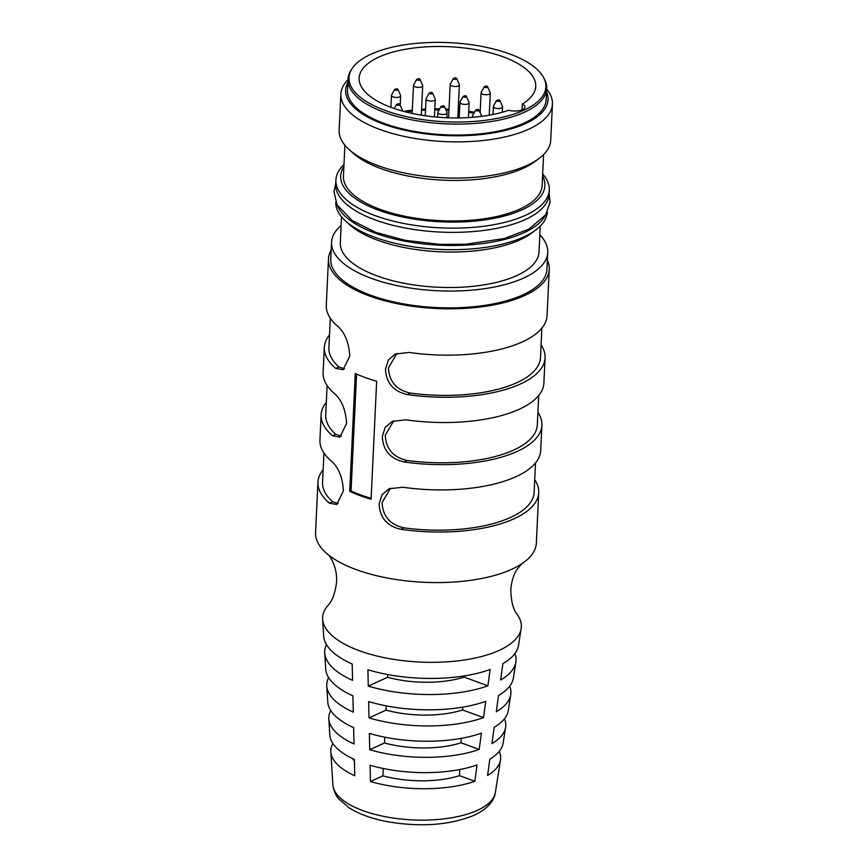 <?xml version="1.0" encoding="UTF-8"?>
<svg xmlns="http://www.w3.org/2000/svg" width="868" height="868" viewBox="0 0 868 868"><rect width="100%" height="100%" fill="white"/><g stroke="black" fill="none" stroke-linecap="round" stroke-linejoin="round"><path stroke-width="1.3" d="M403.707 111.386A88.406 35.534 -177.3 0 1 412.322 110.149M421.588 109.292A88.406 35.534 -177.3 0 1 425.58 109.053M434.814 108.815A88.406 35.534 -177.3 0 1 439.74 108.847M445.544 109.021A88.406 35.534 -177.3 0 1 449.016 109.205M458.195 109.954A88.406 35.534 -177.3 0 1 459.563 110.095M468.731 111.299A88.406 35.534 -177.3 0 1 474.438 112.265M522.33 104.03A11.056 4.438 2.7 0 1 524.912 107.079A11.056 4.438 2.7 0 1 508.67 110.269A88.406 35.534 -177.3 0 1 391.783 107.632A88.406 35.534 -177.3 0 1 359.135 78.055A88.406 35.534 -177.3 0 1 410.217 48.489A88.406 35.534 -177.3 0 1 503.104 56.8A88.406 35.534 -177.3 0 1 535.751 86.377A88.406 35.534 -177.3 0 1 522.33 104.03L522.059 109.867M385.403 110.54A98.54 39.602 -177.3 0 1 351.822 69.006A98.54 39.602 -177.3 0 1 509.483 53.892A98.54 39.602 -177.3 0 1 543.878 78.066A98.54 39.602 -177.3 0 1 498.536 118.124A98.54 39.602 -177.3 0 1 385.403 110.54M543.878 78.066L544.703 79.704A99.462 39.971 -177.3 0 1 546.71 88.579A99.462 39.971 -177.3 0 1 489.237 121.845A99.462 39.971 -177.3 0 1 384.741 112.493A99.462 39.971 -177.3 0 1 348.014 79.216A99.462 39.971 -177.3 0 1 350.846 70.568L351.822 69.006M546.71 88.579L546.189 99.538A99.462 39.971 -177.3 0 1 488.717 132.793A99.462 39.971 -177.3 0 1 384.22 123.44A99.462 39.971 -177.3 0 1 347.504 90.163L348.014 79.216M546.558 91.813A101.296 40.72 -177.3 0 1 498.048 132.023A101.296 40.72 -177.3 0 1 383.07 123.972A101.296 40.72 -177.3 0 1 347.862 82.449M546.688 89.144A105.907 42.565 -177.3 0 1 552.439 104.052A105.907 42.565 -177.3 0 1 491.234 139.466A105.907 42.565 -177.3 0 1 379.967 129.506A105.907 42.565 -177.3 0 1 340.864 94.07A105.907 42.565 -177.3 0 1 347.992 79.769M552.439 104.052L550.724 140.269A105.907 42.565 -177.3 0 1 539.115 158.421A105.907 42.565 -177.3 0 1 378.264 165.723A105.907 42.565 -177.3 0 1 349.012 149.459A105.907 42.565 -177.3 0 1 339.149 130.287L340.864 94.07M539.115 158.421L534.818 161.632A101.296 40.72 -177.3 0 1 380.965 168.609A101.296 40.72 -177.3 0 1 352.983 153.061L349.012 149.459M543.596 154.569L542.142 185.448A99.462 39.971 -177.3 0 1 484.669 218.703A99.462 39.971 -177.3 0 1 380.173 209.362A99.462 39.971 -177.3 0 1 343.446 176.085L344.9 145.206M542.587 175.976A102.218 41.089 -177.3 0 1 496.312 217.911A102.218 41.089 -177.3 0 1 378.437 210.154A102.218 41.089 -177.3 0 1 343.891 166.602M542.684 174.012A106.829 42.933 -177.3 0 1 549.303 190.005A106.829 42.933 -177.3 0 1 487.577 225.723A106.829 42.933 -177.3 0 1 375.334 215.687A106.829 42.933 -177.3 0 1 335.894 179.947A106.829 42.933 -177.3 0 1 343.988 164.638M549.303 190.005L549.108 194.215A106.829 42.933 -177.3 0 1 487.371 229.944A106.829 42.933 -177.3 0 1 375.139 219.897A106.829 42.933 -177.3 0 1 335.688 184.157L335.894 179.947M545.603 214.938A105.907 42.565 -177.3 0 1 375.084 233.112A105.907 42.565 -177.3 0 1 337.229 205.108M547.339 212.009A105.907 42.565 -177.3 0 1 535.73 230.02A105.907 42.565 -177.3 0 1 374.878 237.322A105.907 42.565 -177.3 0 1 345.627 221.058A105.907 42.565 -177.3 0 1 335.775 202.038M535.73 230.02L531.444 233.232A101.296 40.72 -177.3 0 1 377.58 240.208A101.296 40.72 -177.3 0 1 349.609 224.649L345.627 221.058M540.221 226.168L539.006 251.991A99.462 39.971 -177.3 0 1 481.534 285.246A99.462 39.971 -177.3 0 1 377.037 275.894A99.462 39.971 -177.3 0 1 340.31 242.628L341.525 216.805M539.809 234.881A108.207 43.487 -177.3 0 1 547.741 252.404A108.207 43.487 -177.3 0 1 485.212 288.588A108.207 43.487 -177.3 0 1 371.526 278.411A108.207 43.487 -177.3 0 1 331.565 242.215A108.207 43.487 -177.3 0 1 341.113 225.506M547.741 252.404L546.948 269.254A108.207 43.487 -177.3 0 1 484.42 305.428A108.207 43.487 -177.3 0 1 370.734 295.261A108.207 43.487 -177.3 0 1 330.773 259.055L331.565 242.215M547.372 260.237A110.507 44.42 -177.3 0 1 549.249 269.362A110.507 44.42 -177.3 0 1 524.587 295.565A110.507 44.42 -177.3 0 1 400.962 304.408A110.507 44.42 -177.3 0 1 328.473 258.946A110.507 44.42 -177.3 0 1 331.196 250.049M371.103 499.219A110.507 44.42 -177.3 0 1 349.728 491.386L355.283 373.468A110.507 44.42 -177.3 0 0 376.658 381.291L371.103 499.219M328.473 258.946L326.292 305.276A110.507 44.42 2.7 0 0 337.706 326.27C344.867 332.542 348.893 342.469 349.771 356.064L343.066 369.746L335.721 368.39A110.507 44.42 -177.3 0 1 324.306 347.395A110.507 44.42 -177.3 0 1 329.504 334.939M324.306 347.395L323.113 372.665A110.507 44.42 2.7 0 0 334.527 393.66C341.688 399.931 345.714 409.859 346.592 423.454L339.887 437.125L332.542 435.779A110.507 44.42 -177.3 0 1 321.127 414.774A110.507 44.42 -177.3 0 1 326.325 402.318M321.127 414.774L319.934 440.043A110.507 44.42 2.7 0 0 331.348 461.049C338.52 467.309 342.534 477.248 343.413 490.832L336.708 504.514L329.363 503.158A110.507 44.42 -177.3 0 1 317.948 482.163A110.507 44.42 -177.3 0 1 323.146 469.707M317.948 482.163L315.561 532.702A110.507 44.42 2.7 0 0 328.538 554.977A110.507 44.42 2.7 0 0 356.368 569.668A110.507 44.42 2.7 0 0 511.675 569.31A110.507 44.42 2.7 0 0 521.332 564.07A110.507 44.42 2.7 0 0 536.337 543.108L538.724 492.568A110.507 44.42 -177.3 0 1 514.062 518.771A110.507 44.42 -177.3 0 1 400.799 529.328C387.009 526.095 379.783 517.621 379.132 503.917L381.974 494.782L389.016 488.803L402.785 487.219A110.507 44.42 2.7 0 0 516.048 476.662A110.507 44.42 2.7 0 0 540.71 450.459L541.903 425.19A110.507 44.42 -177.3 0 1 517.23 451.393A110.507 44.42 -177.3 0 1 403.978 461.95C390.188 458.705 382.962 450.232 382.311 436.539L385.153 427.403L392.195 421.414L405.964 419.83A110.507 44.42 2.7 0 0 519.227 409.273A110.507 44.42 2.7 0 0 543.889 383.07L545.082 357.8A110.507 44.42 -177.3 0 1 520.409 384.003A110.507 44.42 -177.3 0 1 407.157 394.56C393.367 391.327 386.141 382.853 385.49 369.15L388.332 360.014L395.374 354.025L409.143 352.451A110.507 44.42 2.7 0 0 522.395 341.884A110.507 44.42 2.7 0 0 547.068 315.692L549.249 269.362M521.744 563.777L516.992 569.495C513.53 574.725 511.458 581.538 510.796 589.936C511.068 601.372 513.248 609.618 517.339 614.653A99.462 39.971 -177.3 0 1 521.147 628.573A99.462 39.971 -177.3 0 1 499.133 650.403A99.462 39.971 -177.3 0 1 359.363 650.729A99.462 39.971 -177.3 0 1 322.646 619.21A99.462 39.971 -177.3 0 1 327.757 605.712C332.292 601.09 335.232 593.094 336.589 581.744C337.435 564.33 327.692 553.502 328.147 554.652M396.936 353.395L388.463 367.793C389.124 381.529 396.416 389.96 410.358 393.096A105.907 42.565 2.7 0 0 516.84 382.69A105.907 42.565 2.7 0 0 540.482 357.583L541.871 328.147M393.757 420.785L385.284 435.183C385.945 448.908 393.247 457.349 407.179 460.485A105.907 42.565 2.7 0 0 513.661 450.08A105.907 42.565 2.7 0 0 537.303 424.973L538.692 395.526M390.578 488.163L382.104 502.572C382.766 516.297 390.068 524.728 404.011 527.863A105.907 42.565 2.7 0 0 510.482 517.469A105.907 42.565 2.7 0 0 534.124 492.351L535.513 462.915M322.646 619.21L323.688 636.114A97.617 39.234 2.7 0 0 352.202 664.009L352.571 680.328A95.773 38.496 -177.3 0 1 324.74 653.007A95.773 38.496 -177.3 0 1 326.509 644.664M324.74 653.007L325.728 669.065A94.026 37.791 2.7 0 0 352.918 695.821L353.298 712.14A92.182 37.053 -177.3 0 1 326.769 685.97A92.182 37.053 -177.3 0 1 328.636 677.626M326.769 685.97L327.768 702.017A90.435 36.347 2.7 0 0 353.645 727.634L354.025 743.952A88.59 35.61 -177.3 0 1 328.809 718.921A88.59 35.61 -177.3 0 1 330.773 710.588M328.809 718.921L329.807 734.979A86.843 34.904 2.7 0 0 354.372 759.446L354.752 775.764A84.999 34.167 -177.3 0 1 330.849 751.872A84.999 34.167 -177.3 0 1 332.921 743.55M490.116 669.488L487.892 685.807A95.773 38.496 -177.3 0 1 368.282 686.089L367.913 669.77A97.617 39.234 2.7 0 0 490.116 669.488M369.009 717.901L368.64 701.583A94.026 37.791 2.7 0 0 485.765 701.311L483.541 717.63A92.182 37.053 -177.3 0 1 369.009 717.901L386.032 710.122A65.382 26.279 2.7 0 0 462.568 709.948L462.698 707.149M369.735 749.713L369.367 733.395A90.435 36.347 2.7 0 0 481.414 733.135L479.179 749.453A88.59 35.61 -177.3 0 1 369.735 749.713L384.481 742.975A65.382 26.279 2.7 0 0 461.016 742.802L461.233 738.353M370.462 781.515L370.094 765.207A86.843 34.904 2.7 0 0 477.064 764.958L474.829 781.276A84.999 34.167 -177.3 0 1 370.462 781.515L382.929 775.829A65.382 26.279 -177.3 0 0 459.476 775.645L459.758 769.536M335.721 368.39L338.921 366.925L344.498 368.846M332.542 435.779L335.753 434.315L341.319 436.224M329.363 503.158L332.574 501.693L338.14 503.614M354.415 761.008A65.382 26.279 -177.3 0 1 352.603 758.621M387.703 674.544L387.584 677.279A65.382 26.279 2.7 0 0 464.12 677.094L464.174 675.933M368.282 686.089L387.584 677.279M464.12 677.094L487.892 685.807M462.568 709.948L483.541 717.63M386.227 705.868L386.032 710.122M461.016 742.802L479.179 749.453M384.752 737.182L384.481 742.975M459.476 775.645L474.829 781.276M383.276 768.484L382.929 775.829M332.574 501.693A105.907 42.565 -177.3 0 1 322.549 482.38L323.938 452.933M335.753 434.315A105.907 42.565 -177.3 0 1 325.728 414.991L327.117 385.555M338.921 366.925A105.907 42.565 -177.3 0 1 328.907 347.612L330.296 318.165M499.219 751.395A84.999 34.167 -177.3 0 1 500.5 759.88A84.999 34.167 -177.3 0 1 487.588 775.45L489.823 759.131A86.843 34.904 2.7 0 0 503.125 743.149L505.632 727.254A88.59 35.61 -177.3 0 1 491.939 743.626L494.174 727.308A90.435 36.347 2.7 0 0 508.257 710.534L510.753 694.639A92.182 37.053 -177.3 0 1 496.29 711.803L498.525 695.485A94.026 37.791 2.7 0 0 513.389 677.919L515.885 662.024A95.773 38.496 -177.3 0 1 500.641 679.98L502.876 663.662A97.617 39.234 2.7 0 0 518.521 645.293L521.147 628.573M504.449 718.78A88.59 35.61 -177.3 0 1 505.632 727.254M509.679 686.165A92.182 37.053 -177.3 0 1 510.753 694.639M514.908 653.55A95.773 38.496 -177.3 0 1 515.885 662.024M534.721 479.678A110.507 44.42 -177.3 0 1 538.724 492.568M537.9 412.3A110.507 44.42 -177.3 0 1 541.903 425.19M541.079 344.911A110.507 44.42 -177.3 0 1 545.082 357.8M371.135 498.351A108.663 43.671 -177.3 0 1 351.052 490.93L349.728 491.386M356.564 374.043L351.052 490.93M502.485 106.536A4.6 1.855 -177.3 0 1 502.561 106.894A4.6 1.855 -177.3 0 1 499.903 108.435A4.6 1.855 -177.3 0 1 495.064 108.001A4.6 1.855 -177.3 0 1 493.36 106.46A4.6 1.855 -177.3 0 1 493.458 106.113L496.539 100.482A1.747 0.705 -177.3 0 0 497.147 101.198A1.747 0.705 -177.3 0 0 499.122 101.339A1.747 0.705 -177.3 0 0 499.957 100.645L502.485 106.536M478.463 109.726A1.747 0.705 -177.3 0 1 479.082 110.171L481.621 116.073A4.6 1.855 -177.3 0 1 481.686 116.355M447.031 112.46A4.6 1.855 -177.3 0 1 447.096 112.818A4.6 1.855 -177.3 0 1 444.438 114.359A4.6 1.855 -177.3 0 1 439.599 113.925A4.6 1.855 -177.3 0 1 437.895 112.384A4.6 1.855 -177.3 0 1 438.004 112.037L441.074 106.406A1.747 0.705 -177.3 0 0 441.682 107.122A1.747 0.705 -177.3 0 0 443.656 107.263A1.747 0.705 -177.3 0 0 444.492 106.569L447.031 112.46M435.183 99.06A4.6 1.855 -177.3 0 1 435.248 99.419A4.6 1.855 -177.3 0 1 432.589 100.959A4.6 1.855 -177.3 0 1 427.75 100.525A4.6 1.855 -177.3 0 1 426.058 98.985A4.6 1.855 -177.3 0 1 426.155 98.627L429.237 93.006A1.747 0.705 -177.3 0 0 429.834 93.722A1.747 0.705 -177.3 0 0 431.819 93.852A1.747 0.705 -177.3 0 0 432.655 93.169L435.183 99.06M469.056 102.402A4.6 1.855 -177.3 0 1 469.132 102.76A4.6 1.855 -177.3 0 1 466.463 104.301A4.6 1.855 -177.3 0 1 461.635 103.867A4.6 1.855 -177.3 0 1 459.931 102.326A4.6 1.855 -177.3 0 1 460.029 101.979L463.111 96.348A1.747 0.705 -177.3 0 0 463.718 97.064A1.747 0.705 -177.3 0 0 465.693 97.205A1.747 0.705 -177.3 0 0 466.528 96.511L469.056 102.402M490.225 92.735A4.6 1.855 -177.3 0 1 490.29 93.104A4.6 1.855 -177.3 0 1 487.632 94.634A4.6 1.855 -177.3 0 1 482.792 94.211A4.6 1.855 -177.3 0 1 481.089 92.67A4.6 1.855 -177.3 0 1 481.197 92.312L484.268 86.681A1.747 0.705 -177.3 0 0 484.876 87.397A1.747 0.705 -177.3 0 0 486.861 87.538A1.747 0.705 -177.3 0 0 487.686 86.843L490.225 92.735M459.313 84.511A4.6 1.855 -177.3 0 1 459.378 84.88A4.6 1.855 -177.3 0 1 456.72 86.409A4.6 1.855 -177.3 0 1 451.881 85.986A4.6 1.855 -177.3 0 1 450.177 84.446A4.6 1.855 -177.3 0 1 450.286 84.087L453.356 78.456A1.747 0.705 -177.3 0 0 453.964 79.172A1.747 0.705 -177.3 0 0 455.939 79.313A1.747 0.705 -177.3 0 0 456.774 78.619L459.313 84.511M422.629 85.389A4.6 1.855 -177.3 0 1 422.694 85.748A4.6 1.855 -177.3 0 1 420.036 87.288A4.6 1.855 -177.3 0 1 415.197 86.854A4.6 1.855 -177.3 0 1 413.493 85.314A4.6 1.855 -177.3 0 1 413.602 84.966L416.673 79.335A1.747 0.705 -177.3 0 0 417.28 80.051A1.747 0.705 -177.3 0 0 419.266 80.192A1.747 0.705 -177.3 0 0 420.09 79.498L422.629 85.389M400.593 95.447A4.6 1.855 -177.3 0 1 400.658 95.805A4.6 1.855 -177.3 0 1 398 97.346A4.6 1.855 -177.3 0 1 393.161 96.912A4.6 1.855 -177.3 0 1 391.468 95.371A4.6 1.855 -177.3 0 1 391.566 95.024L394.647 89.393A1.747 0.705 -177.3 0 0 395.244 90.109A1.747 0.705 -177.3 0 0 397.229 90.25A1.747 0.705 -177.3 0 0 398.065 89.556L400.593 95.447M399.953 104.561L398.954 103.683L396.535 104.41A1.747 0.705 -177.3 0 0 397.175 105.136A1.747 0.705 -177.3 0 0 399.139 105.256A1.747 0.705 -177.3 0 0 399.953 104.561L402.492 110.464A4.6 1.855 -177.3 0 1 402.557 110.822A4.6 1.855 -177.3 0 1 402.502 111.061M473.494 117.223A4.6 1.855 -177.3 0 1 472.485 115.997A4.6 1.855 -177.3 0 1 472.593 115.639L475.664 110.019A1.747 0.705 -177.3 0 0 476.272 110.735A1.747 0.705 -177.3 0 0 478.246 110.865A1.747 0.705 -177.3 0 0 479.082 110.171L478.116 109.303L475.664 110.019M410.358 393.096L407.157 394.56M407.179 460.485L403.978 461.95M404.011 527.863L400.799 529.328M330.849 751.872L332.889 784.824A81.408 32.724 2.7 0 0 387.963 817.189A81.408 32.724 2.7 0 0 477.346 810.365A81.408 32.724 2.7 0 0 495.368 792.495L500.5 759.88M499.339 100.2A1.747 0.705 -177.3 0 1 499.957 100.645L498.991 99.766L496.539 100.482M497.972 100.08L498.579 99.809L497.972 100.08M477.107 109.607L477.704 109.335L477.107 109.607M443.874 106.124A1.747 0.705 -177.3 0 1 444.492 106.569L443.526 105.69L441.074 106.406M442.517 106.004L443.114 105.733L442.517 106.004M432.036 92.713A1.747 0.705 -177.3 0 1 432.655 93.169L431.689 92.29L429.237 93.006M430.669 92.594L431.277 92.323L430.669 92.594M465.91 96.066A1.747 0.705 -177.3 0 1 466.528 96.511L465.563 95.632L463.111 96.348M464.543 95.947L465.15 95.664L464.543 95.947M487.067 86.399A1.747 0.705 -177.3 0 1 487.686 86.843L486.731 85.975L484.268 86.681M485.711 86.279L486.308 86.008L485.711 86.279M456.156 78.174A1.747 0.705 -177.3 0 1 456.774 78.619L455.809 77.751L453.356 78.456M454.799 78.055L455.396 77.784L454.799 78.055M419.472 79.053A1.747 0.705 -177.3 0 1 420.09 79.498L419.135 78.619L416.673 79.335M418.116 78.934L418.712 78.652L418.116 78.934M397.446 89.111A1.747 0.705 -177.3 0 1 398.065 89.556L397.099 88.688L394.647 89.393M396.079 88.992L396.687 88.72L396.079 88.992M397.989 104.008L398.564 103.726L397.989 104.008M405.985 111.983L412.278 111.158M421.533 110.334L425.526 110.106M434.759 109.878L439.165 109.9M446.022 110.117L448.962 110.269M458.141 111.006L459.508 111.158M468.677 112.341L473.917 113.209M335.71 183.788L333.952 191.611L337.066 204.815L352.278 220.667L375.887 232.396L404.955 240.273L439.685 244.353L465.628 244.266L504.232 238.548L528.927 229.13L545.712 214.765L550.128 201.908L549.119 193.857M332.889 784.824C333.876 793.504 337.891 797.757 338.932 799.07L349.164 807.858C359.298 814.238 372.264 818.893 388.061 821.812C421.23 827.312 449.906 825.142 474.102 815.291C489.834 807.858 494.836 798.517 495.368 792.495M502.312 112.254L502.561 106.894M446.868 117.755L447.096 112.818M434.434 116.876L435.248 99.419M468.427 117.592L469.132 102.76M489.248 115.194L490.29 93.104M457.816 117.95L459.378 84.88M421.305 115.151L422.694 85.748M400.224 105.191L400.658 95.805M425.266 115.769L426.058 98.985M448.604 117.82L450.177 84.446M480.156 112.656L481.089 92.67M459.194 117.929L459.931 102.326M396.535 104.41L394.289 108.522M412.17 113.426L413.493 85.314M492.981 114.489L493.36 106.46M390.904 107.306L391.468 95.371M437.667 117.18L437.895 112.384M472.42 117.321L472.485 115.997"/></g></svg>
